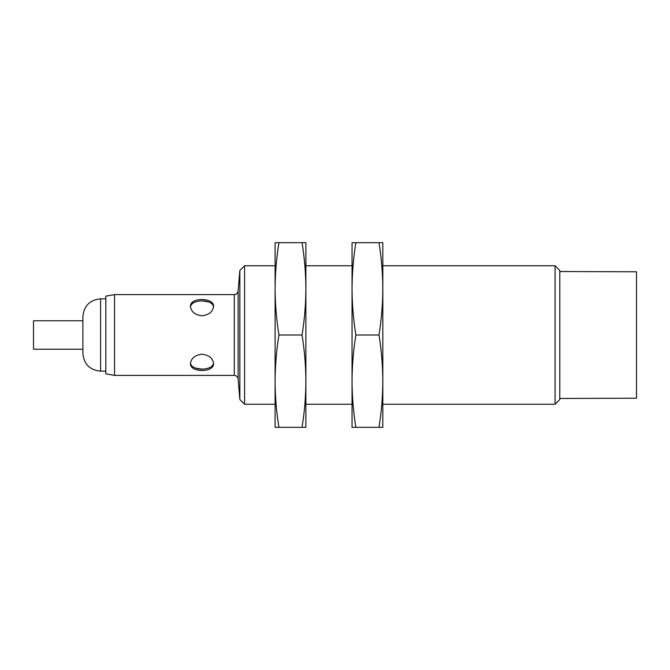 <?xml version="1.0" encoding="UTF-8"?>
<svg xmlns="http://www.w3.org/2000/svg" width="670" height="670" viewBox="0 0 670 670"><rect width="100%" height="100%" fill="white"/><g stroke="black" fill="none" stroke-linecap="round" stroke-linejoin="round"><path stroke-width="1" d="M202.005 315.788C209.023 314.9 212.867 311.784 213.546 306.433C214.258 297.195 189.744 297.195 190.464 306.433C191.143 311.784 194.987 314.9 202.005 315.788M190.506 307.128C190.883 298.879 212.876 298.82 213.487 306.986M213.504 362.872C213.127 371.121 191.134 371.18 190.523 363.014M208.429 301.877L202.005 300.889M195.581 368.123L202.005 369.111M105.826 298.837L100.592 298.837L100.592 371.163C89.847 370.116 83.943 364.212 82.896 353.467L82.896 316.533C83.943 305.788 89.847 299.884 100.592 298.837M105.826 296.14L105.826 373.86L114.553 375.393L114.553 294.607L105.826 296.14M114.553 294.607L234.291 294.607C236.627 294.381 237.909 293.091 238.135 290.755L238.135 379.245L239.86 399.529L244.584 404.245L244.584 265.755L239.86 270.471L239.86 399.529M202.005 299.465L204.266 299.582M202.005 370.535L199.744 370.418M202.005 354.212C194.987 355.1 191.143 358.216 190.464 363.567C189.752 372.805 214.258 372.805 213.546 363.567C212.867 358.216 209.023 355.1 202.005 354.212M238.135 290.755L239.86 270.471M555.07 404.245L559.785 399.529L559.785 270.471L555.07 265.755L555.07 404.245L382.821 404.245M555.07 265.755L382.821 265.755M352.043 265.755L305.88 265.755M275.102 265.755L244.584 265.755M559.785 271.526L636.5 271.786L636.5 398.215L559.785 398.474M82.896 320.762L33.5 320.762L33.5 349.238L82.896 349.238M302.053 427.334C304.523 411.941 305.805 396.556 305.88 381.163L305.88 288.837C305.805 273.444 304.523 258.059 302.053 242.666L305.88 242.666L305.88 288.837C305.805 304.222 304.523 319.615 302.053 335C304.523 350.385 305.805 365.778 305.88 381.163L305.88 427.334L278.929 427.334C276.45 411.941 275.177 396.556 275.102 381.163C275.177 365.778 276.45 350.385 278.929 335C276.45 319.615 275.177 304.222 275.102 288.837L275.102 427.334L278.929 427.334M302.053 335L278.929 335M275.102 242.666L275.102 288.837C275.177 273.444 276.45 258.059 278.929 242.666L275.102 242.666M302.053 242.666L278.929 242.666M378.994 427.334C381.473 411.941 382.746 396.556 382.821 381.163L382.821 288.837C382.746 273.444 381.473 258.059 378.994 242.666L382.821 242.666L382.821 288.837C382.746 304.222 381.473 319.615 378.994 335C381.473 350.385 382.746 365.778 382.821 381.163L382.821 427.334L355.871 427.334C353.392 411.941 352.118 396.556 352.043 381.163C352.118 365.778 353.392 350.385 355.871 335C353.392 319.615 352.118 304.222 352.043 288.837L352.043 427.334L355.871 427.334M378.994 335L355.871 335M352.043 242.666L352.043 288.837C352.118 273.444 353.392 258.059 355.871 242.666L352.043 242.666M378.994 242.666L355.871 242.666M234.291 294.607L234.291 375.393C236.627 375.627 237.909 376.909 238.135 379.245M105.826 371.163L100.592 371.163M234.291 375.393L114.553 375.393M352.043 404.245L305.88 404.245M275.102 404.245L244.584 404.245"/></g></svg>
